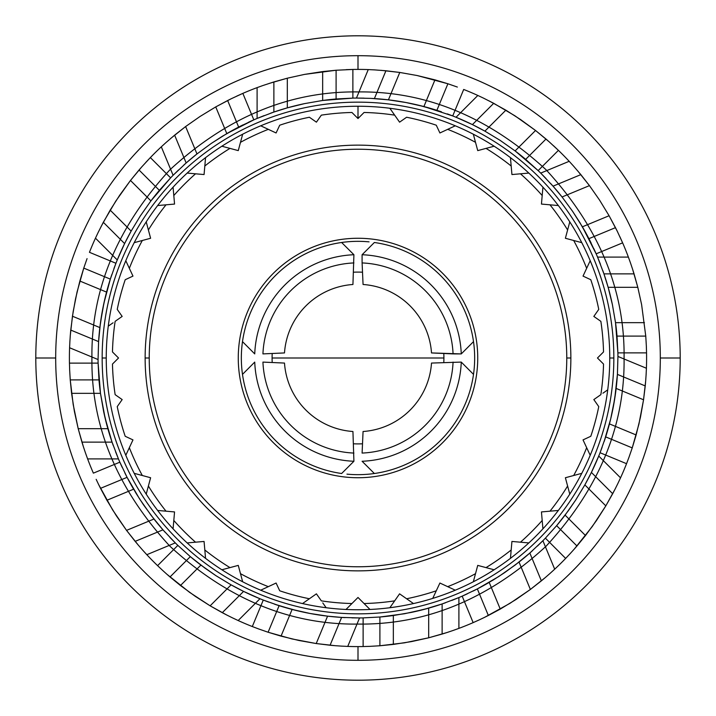 <?xml version="1.0" encoding="UTF-8"?>
<svg xmlns="http://www.w3.org/2000/svg" width="716" height="716" viewBox="0 0 716 716"><rect width="100%" height="100%" fill="white"/><g stroke="black" fill="none" stroke-linecap="round" stroke-linejoin="round"><path stroke-width="1.07" d="M238.267 358A119.733 119.733 0 0 1 358 238.267A119.733 119.733 0 0 1 477.733 358A119.733 119.733 0 0 0 358 238.267A119.733 119.733 0 0 0 238.267 358A119.733 119.733 0 0 0 358 477.733A119.733 119.733 0 0 0 477.733 358A119.733 119.733 0 0 1 358 477.733A119.733 119.733 0 0 1 238.267 358M241.892 346.589A116.663 116.663 0 0 0 242.491 374.37L254.735 362.09A103.346 103.346 0 0 0 353.91 461.265L341.63 473.509L353.91 461.265L352.934 431.506A73.685 73.685 0 0 1 284.494 363.066L262.933 362.099A95.156 95.156 0 0 0 353.901 453.067A95.156 95.156 0 0 1 262.933 362.099L284.494 363.066A73.685 73.685 0 0 0 352.934 431.506L353.91 461.265A103.346 103.346 0 0 1 254.735 362.09L242.491 374.37A116.663 116.663 0 0 0 341.63 473.509A116.663 116.663 0 0 1 242.491 341.63L254.735 353.91A103.346 103.346 0 0 1 353.91 254.735L352.934 284.494A73.685 73.685 0 0 0 284.494 352.934L262.933 353.901A95.156 95.156 0 0 1 353.901 262.933A95.156 95.156 0 0 0 262.933 353.901L284.494 352.934A73.685 73.685 0 0 1 352.934 284.494L353.91 254.735L341.63 242.491A116.663 116.663 0 0 0 242.491 341.63L254.735 353.91A103.346 103.346 0 0 1 353.91 254.735L341.63 242.491A116.663 116.663 0 0 0 243.7 334.649M473.509 341.63A116.663 116.663 0 0 0 374.37 242.491L362.09 254.735L362.099 262.933L362.09 254.735A103.346 103.346 0 0 1 461.265 353.91L431.506 352.934A73.685 73.685 0 0 0 363.066 284.494L362.099 262.933A95.156 95.156 0 0 1 453.067 353.901L461.265 353.91L473.509 341.63A116.663 116.663 0 0 0 374.37 242.491L362.09 254.735A103.346 103.346 0 0 1 461.265 353.91L473.509 341.63A116.663 116.663 0 0 1 474.108 369.411M474.663 358A116.663 116.663 0 0 1 473.509 374.37L461.265 362.09L431.506 363.066A73.685 73.685 0 0 1 363.066 431.506L362.099 453.067A95.156 95.156 0 0 0 453.067 362.099A95.156 95.156 0 0 1 362.099 453.067L363.066 431.506A73.685 73.685 0 0 0 431.506 363.066L461.265 362.09A103.346 103.346 0 0 1 362.09 461.265L374.37 473.509A116.663 116.663 0 0 0 473.509 374.37A116.663 116.663 0 0 1 346.956 474.144M566.768 358A208.768 208.768 0 0 1 358 566.768A208.768 208.768 0 0 1 149.232 358L145.133 358A212.867 212.867 0 0 1 358 145.133A212.867 212.867 0 0 1 570.867 358L566.768 358L570.867 358A212.867 212.867 0 0 1 358 570.867A212.867 212.867 0 0 1 145.133 358A212.867 212.867 0 0 1 358 145.133A212.867 212.867 0 0 1 570.867 358A212.867 212.867 0 0 1 358 570.867A212.867 212.867 0 0 1 145.133 358L149.232 358A208.768 208.768 0 0 1 358 149.232A208.768 208.768 0 0 1 566.768 358A208.768 208.768 0 0 1 358 566.768A208.768 208.768 0 0 1 149.232 358A208.768 208.768 0 0 1 358 149.232A208.768 208.768 0 0 1 566.768 358M272.089 358A85.911 85.911 0 0 1 272.214 353.489A85.911 85.911 0 0 0 272.089 358L358 358L272.089 358A85.911 85.911 0 0 0 272.214 362.511A85.911 85.911 0 0 1 272.089 358M353.489 272.214A85.911 85.911 0 0 1 362.511 272.214A85.911 85.911 0 0 0 353.489 272.214M443.786 353.489A85.911 85.911 0 0 1 443.911 358L358 358L443.911 358A85.911 85.911 0 0 1 443.786 362.511A85.911 85.911 0 0 0 443.786 353.489M106.245 358A251.755 251.755 0 0 1 358 106.245A251.755 251.755 0 0 1 609.755 358A251.755 251.755 0 0 0 358 106.245A251.755 251.755 0 0 0 106.245 358L102.155 358A255.845 255.845 0 0 1 358 102.155A255.845 255.845 0 0 1 613.845 358L609.755 358L613.845 358A255.845 255.845 0 0 0 358 102.155A255.845 255.845 0 0 0 102.155 358A255.845 255.845 0 0 0 358 613.845A255.845 255.845 0 0 0 613.845 358A255.845 255.845 0 0 1 358 613.845A255.845 255.845 0 0 1 102.155 358L106.245 358A251.755 251.755 0 0 0 358 609.755A251.755 251.755 0 0 0 609.755 358A251.755 251.755 0 0 1 358 609.755A251.755 251.755 0 0 1 106.245 358M393.218 113.083L394.659 115.142A245.615 245.615 0 0 0 364.068 112.466L358 118.534L358 106.245L358 118.534L364.068 112.466A245.615 245.615 0 0 1 394.659 115.142L399.582 122.168L406.607 117.245A245.615 245.615 0 0 1 436.277 125.202L439.901 132.97L447.679 129.345A245.615 245.615 0 0 1 475.513 142.323L477.733 150.611L486.021 148.391A245.615 245.615 0 0 1 511.179 166.014L511.931 174.552L520.469 173.809A245.615 245.615 0 0 1 542.191 195.531L541.448 204.069L549.986 204.821A245.615 245.615 0 0 1 567.609 229.979L565.389 238.267L573.677 240.487A245.615 245.615 0 0 1 586.655 268.321L583.03 276.099L590.798 279.723A245.615 245.615 0 0 1 598.755 309.393L593.832 316.418L600.858 321.341A245.615 245.615 0 0 1 603.534 351.932L597.466 358L603.534 364.068A245.615 245.615 0 0 1 600.858 394.659L593.832 399.582L598.755 406.607A245.615 245.615 0 0 1 590.798 436.277L583.03 439.901L586.655 447.679A245.615 245.615 0 0 1 573.677 475.513L565.389 477.733L567.609 486.021A245.615 245.615 0 0 1 549.986 511.179L541.448 511.931L542.191 520.469A245.615 245.615 0 0 1 520.469 542.191L511.931 541.448L511.179 549.986A245.615 245.615 0 0 1 486.021 567.609L477.733 565.389L475.513 573.677A245.615 245.615 0 0 1 447.679 586.655L439.901 583.03L436.277 590.798A245.615 245.615 0 0 1 406.607 598.755L399.582 593.832L394.659 600.858A245.615 245.615 0 0 1 364.068 603.534L358 597.466L351.932 603.534A245.615 245.615 0 0 1 321.341 600.858L316.418 593.832L309.393 598.755A245.615 245.615 0 0 1 279.723 590.798L276.099 583.03L268.321 586.655A245.615 245.615 0 0 1 240.487 573.677L238.267 565.389L229.979 567.609A245.615 245.615 0 0 1 204.821 549.986L204.069 541.448L195.531 542.191A245.615 245.615 0 0 1 173.809 520.469L174.552 511.931L166.014 511.179A245.615 245.615 0 0 1 148.391 486.021L150.611 477.733L142.323 475.513A245.615 245.615 0 0 1 129.345 447.679L132.97 439.901L125.202 436.277A245.615 245.615 0 0 1 117.245 406.607L122.168 399.582L115.142 394.659A245.615 245.615 0 0 1 112.466 364.068L118.534 358L112.466 351.932A245.615 245.615 0 0 1 115.142 321.341L122.168 316.418L117.245 309.393A245.615 245.615 0 0 1 125.202 279.723L132.97 276.099L129.345 268.321A245.615 245.615 0 0 1 142.323 240.487L150.611 238.267L148.391 229.979A245.615 245.615 0 0 1 166.014 204.821L174.552 204.069L173.809 195.531A245.615 245.615 0 0 1 195.531 173.809L204.069 174.552L204.821 166.014A245.615 245.615 0 0 1 229.979 148.391L238.267 150.611L240.487 142.323A245.615 245.615 0 0 1 268.321 129.345L276.099 132.97L279.723 125.202A245.615 245.615 0 0 1 309.393 117.245L316.418 122.168L321.341 115.142A245.615 245.615 0 0 1 351.932 112.466L358 118.534L351.932 112.466A245.615 245.615 0 0 0 321.341 115.142L316.418 122.168L309.393 117.245A245.615 245.615 0 0 0 279.723 125.202L276.099 132.97L260.722 125.801M98.584 341.604L100.428 322.988L103.936 303.038L110.327 279.115L115.938 263.273A259.935 259.935 0 0 1 117.263 259.962A259.935 259.935 0 0 0 115.938 263.273L89.455 252.309A288.593 288.593 0 0 1 95.461 238.168L98.119 232.521L95.461 238.168L117.263 259.962L124.602 243.574L131.144 231.098L140.345 215.901L150.915 200.892L170.614 177.854A259.935 259.935 0 0 1 173.102 175.295L186.16 162.962L196.972 153.949L211.292 143.424L226.802 133.606L253.822 119.849A259.935 259.935 0 0 1 257.098 118.444L273.879 112.054L287.322 107.856L304.569 103.614L322.656 100.473L352.881 98.11A259.935 259.935 0 0 1 356.452 98.065L370.897 98.378L388.421 99.846L405.99 102.531L423.899 106.559L452.727 115.938A259.935 259.935 0 0 1 456.038 117.263A259.935 259.935 0 0 0 452.727 115.938L463.691 89.455A288.593 288.593 0 0 1 477.832 95.461L483.479 98.119L477.832 95.461L456.038 117.263L472.426 124.602L484.902 131.144L500.099 140.345L515.108 150.915L538.146 170.614A259.935 259.935 0 0 1 540.705 173.102L553.038 186.16L562.051 196.972L572.576 211.292L582.394 226.802L596.151 253.822A259.935 259.935 0 0 1 597.556 257.098L603.946 273.879L608.144 287.322L612.386 304.569L615.527 322.656L617.89 352.881A259.935 259.935 0 0 1 617.935 356.452L617.416 374.396L645.241 385.924L643.55 399.779L638.941 424.015L632.237 447.894L605.673 436.885L610.667 419.057L613.469 405.99L616.154 388.421L617.416 374.396L645.241 385.924L645.689 380.858L643.55 399.779L616.154 388.421L643.55 399.779L640.471 417.133L636.139 434.961L609.441 423.899L636.139 434.961L632.237 447.894L605.673 436.885L600.062 452.727L626.545 463.691A288.593 288.593 0 0 1 620.539 477.832L617.881 483.479L620.539 477.832L598.737 456.038A259.935 259.935 0 0 0 600.062 452.727L626.545 463.691L628.943 457.363L626.545 463.691A288.593 288.593 0 0 1 620.539 477.832L598.737 456.038L591.398 472.426L612.69 493.718L605.826 505.872L592.293 526.502L574.322 549.02L576.962 545.995L556.636 525.669L565.085 515.108L575.655 500.099L584.856 484.902L591.398 472.426L612.69 493.718L615.035 489.207L605.826 505.872L584.856 484.902L605.826 505.872L596.338 520.729L585.518 535.541L565.085 515.108L585.518 535.541L576.962 545.995L556.636 525.669L545.386 538.146L565.649 558.417A288.593 288.593 0 0 1 554.694 569.184L550.085 573.382L554.694 569.184L542.898 540.705A259.935 259.935 0 0 0 545.386 538.146L565.649 558.417L570.294 553.486L565.649 558.417A288.593 288.593 0 0 1 554.694 569.184L542.898 540.705L529.84 553.038L541.368 580.855L530.377 589.456L509.971 603.337L484.759 617.264L488.348 615.474L477.348 588.919L493.494 579.835L504.708 572.576L519.028 562.051L529.84 553.038L541.368 580.855L545.261 577.588L530.377 589.456L519.028 562.051L530.377 589.456L515.923 599.552L500.26 609.092L489.198 582.394L500.26 609.092L488.348 615.474L477.348 588.919L462.178 596.151L473.151 622.625A288.593 288.593 0 0 1 458.902 628.38L453.04 630.492L458.902 628.38L458.902 597.556A259.935 259.935 0 0 0 462.178 596.151L473.151 622.625L479.326 619.85L473.151 622.625A288.593 288.593 0 0 1 458.902 628.38L458.902 597.556L442.121 603.946L442.121 634.063L428.678 637.804L404.513 642.816L379.901 645.76L379.901 617.013L393.344 615.527L411.431 612.386L428.678 608.144L442.121 603.946L442.121 634.063L446.972 632.532L428.678 637.804L428.678 608.144L428.678 637.804L411.467 641.599L393.344 644.418L393.344 615.527L393.344 644.418L379.901 645.76L379.901 617.013L363.119 617.89L363.119 646.548A288.593 288.593 0 0 1 347.752 646.414L341.523 646.118L347.752 646.414L359.548 617.935A259.935 259.935 0 0 0 363.119 617.89L363.119 646.548L369.886 646.351L363.119 646.548A288.593 288.593 0 0 1 347.752 646.414L359.548 617.935L341.604 617.416L330.076 645.241L316.221 643.55L291.985 638.941L268.106 632.237L279.115 605.673L296.943 610.667L310.01 613.469L327.579 616.154L341.604 617.416L330.076 645.241L335.142 645.689L316.221 643.55L327.579 616.154L316.221 643.55L298.867 640.471L281.039 636.139L292.101 609.441L281.039 636.139L268.106 632.237L279.115 605.673L263.273 600.062L252.309 626.545A288.593 288.593 0 0 1 238.168 620.539L232.521 617.881L238.168 620.539L259.962 598.737A259.935 259.935 0 0 0 263.273 600.062L252.309 626.545L258.637 628.943L252.309 626.545A288.593 288.593 0 0 1 238.168 620.539L259.962 598.737L243.574 591.398L222.282 612.69L210.128 605.826L189.498 592.293L166.98 574.322L170.005 576.962L190.331 556.636L200.892 565.085L215.901 575.655L231.098 584.856L243.574 591.398L222.282 612.69L226.793 615.035L210.128 605.826L231.098 584.856L210.128 605.826L195.271 596.338L180.459 585.518L200.892 565.085L180.459 585.518L170.005 576.962L190.331 556.636L177.854 545.386L157.583 565.649A288.593 288.593 0 0 1 146.816 554.694L142.618 550.085L146.816 554.694L175.295 542.898A259.935 259.935 0 0 0 177.854 545.386L157.583 565.649L162.514 570.294L157.583 565.649A288.593 288.593 0 0 1 146.816 554.694L175.295 542.898L162.962 529.84L135.145 541.368L126.544 530.377L112.663 509.971L98.736 484.759L100.526 488.348L127.081 477.348L136.165 493.494L143.424 504.708L153.949 519.028L162.962 529.84L135.145 541.368L138.412 545.261L126.544 530.377L153.949 519.028L126.544 530.377L116.448 515.923L106.908 500.26L133.606 489.198L106.908 500.26L100.526 488.348L127.081 477.348L119.849 462.178L93.375 473.151A288.593 288.593 0 0 1 87.621 458.902L85.508 453.04L87.621 458.902L118.444 458.902L112.054 442.121L81.937 442.121L78.196 428.678L73.184 404.513L70.24 379.901L98.987 379.901L100.473 393.344L103.614 411.431L107.856 428.678L112.054 442.121L81.937 442.121L83.468 446.972L78.196 428.678L107.856 428.678L78.196 428.678L74.401 411.467L71.582 393.344L100.473 393.344L71.582 393.344L70.24 379.901L98.987 379.901L98.11 363.119L69.452 363.119A288.593 288.593 0 0 1 69.586 347.752L69.882 341.523L69.586 347.752L98.065 359.548A259.935 259.935 0 0 0 98.11 363.119L69.452 363.119L69.649 369.886L69.452 363.119A288.593 288.593 0 0 1 69.586 347.752L98.065 359.548L98.584 341.604L70.759 330.076L73.148 311.693L77.059 291.985L83.763 268.106L110.327 279.115L105.333 296.943L102.531 310.01L99.846 327.579L98.584 341.604L70.759 330.076L70.311 335.142L72.45 316.221L99.846 327.579L72.45 316.221L75.529 298.867L79.861 281.039L106.559 292.101L79.861 281.039L83.763 268.106L110.327 279.115L111.839 274.505A259.935 259.935 0 0 0 98.584 341.604L98.065 359.548A259.935 259.935 0 0 0 98.11 363.119L100.473 393.344A259.935 259.935 0 0 1 98.987 379.901M603.946 273.879L634.063 273.879L637.804 287.322L608.144 287.322L603.946 273.879L634.063 273.879L632.532 269.028L637.804 287.322L641.599 304.533L645.76 336.099L617.013 336.099L617.89 352.881L646.548 352.881L646.351 346.114L646.548 352.881A288.593 288.593 0 0 1 646.414 368.248L646.118 374.477L646.414 368.248L617.935 356.452A259.935 259.935 0 0 0 617.89 352.881L646.548 352.881A288.593 288.593 0 0 1 646.414 368.248L617.935 356.452L617.416 374.396L614.677 399.045L610.667 419.057L604.161 441.495A259.935 259.935 0 0 0 617.416 374.396M96.15 479.326L98.736 484.759M358 646.593L358 660.313A302.313 302.313 0 0 0 660.313 358A302.313 302.313 0 0 0 358 55.687L358 69.407L358 55.687A302.313 302.313 0 0 1 660.313 358A302.313 302.313 0 0 1 358 660.313A302.313 302.313 0 0 1 55.687 358A302.313 302.313 0 0 1 358 55.687A302.313 302.313 0 0 0 55.687 358A302.313 302.313 0 0 0 358 660.313L358 646.593M55.687 358L35.8 358A322.2 322.2 0 0 0 358 680.2A322.2 322.2 0 0 0 680.2 358L660.313 358L680.2 358A322.2 322.2 0 0 1 358 680.2A322.2 322.2 0 0 1 35.8 358A322.2 322.2 0 0 1 358 35.8A322.2 322.2 0 0 1 680.2 358A322.2 322.2 0 0 0 358 35.8A322.2 322.2 0 0 0 35.8 358L55.687 358M91.925 358C91.048 426.145 117.03 488.858 169.853 546.147C227.258 598.988 289.98 624.97 358 624.075C426.145 624.952 488.858 598.97 546.147 546.147C598.988 488.742 624.97 426.02 624.075 358C624.952 289.864 598.97 227.151 546.147 169.853C488.742 117.012 426.02 91.03 358 91.925C289.855 91.048 227.142 117.03 169.853 169.853C117.012 227.258 91.03 289.98 91.925 358M87.057 258.637L83.763 268.106M100.965 226.793L110.174 210.128L119.661 195.271L130.482 180.459L141.679 166.98L139.038 170.005L159.364 190.331L150.915 200.892L140.345 215.901L131.144 231.098L124.602 243.574L103.31 222.282L98.119 232.521M145.706 162.514L150.351 157.583A288.593 288.593 0 0 1 161.306 146.816L165.915 142.618L161.306 146.816L173.102 175.295A259.935 259.935 0 0 0 170.614 177.854L150.351 157.583L141.679 166.98M170.739 138.412L185.623 126.544L200.077 116.448L215.74 106.908L231.241 98.736L227.652 100.526L238.652 127.081L222.506 136.165L211.292 143.424L196.972 153.949L186.16 162.962L174.632 135.145L165.915 142.618M236.674 96.15L242.849 93.375A288.593 288.593 0 0 1 257.098 87.621L262.96 85.508L257.098 87.621L257.098 118.444A259.935 259.935 0 0 0 253.822 119.849L242.849 93.375L231.241 98.736M269.028 83.468L287.322 78.196L304.533 74.401L336.099 70.24L336.099 98.987L322.656 100.473L304.569 103.614L287.322 107.856L273.879 112.054L273.879 81.937L262.96 85.508M346.114 69.649L352.881 69.452A288.593 288.593 0 0 1 368.248 69.586L374.477 69.882L368.248 69.586L356.452 98.065A259.935 259.935 0 0 0 352.881 98.11L352.881 69.452L336.099 70.24L336.099 98.987L352.881 98.11L352.881 69.452A288.593 288.593 0 0 1 368.248 69.586L356.452 98.065L364.113 98.137A259.935 259.935 0 0 0 364.104 98.137M380.858 70.311L399.779 72.45L417.133 75.529L447.894 83.763L436.885 110.327L419.057 105.333L405.99 102.531L388.421 99.846L374.396 98.584L385.924 70.759L374.477 69.882M457.363 87.057L447.894 83.763L436.885 110.327L441.495 111.839A259.935 259.935 0 0 0 370.897 98.378M489.207 100.965L505.872 110.174L520.729 119.661L535.541 130.482L549.02 141.679L545.995 139.038L525.669 159.364L515.108 150.915L500.099 140.345L484.902 131.144L472.426 124.602L493.718 103.31L483.479 98.119M553.486 145.706L558.417 150.351A288.593 288.593 0 0 1 569.184 161.306L573.382 165.915L569.184 161.306L540.705 173.102A259.935 259.935 0 0 0 538.146 170.614L558.417 150.351L549.02 141.679M577.588 170.739L589.456 185.623L599.552 200.077L609.092 215.74L617.264 231.241L615.474 227.652L588.919 238.652L579.835 222.506L572.576 211.292L562.051 196.972L553.038 186.16L580.855 174.632L573.382 165.915M619.85 236.674L622.625 242.849A288.593 288.593 0 0 1 628.38 257.098L630.492 262.96L628.38 257.098L597.556 257.098A259.935 259.935 0 0 0 596.151 253.822L622.625 242.849L617.264 231.241M83.468 446.972L85.508 453.04M69.649 369.886L70.24 379.901M70.311 335.142L69.882 341.523M113.898 268.67L115.938 263.273L89.455 252.309A288.593 288.593 0 0 1 95.461 238.168L117.263 259.962A259.935 259.935 0 0 1 131.144 231.098L110.174 210.128L131.144 231.098M124.602 243.574L103.31 222.282L115.795 201.089L130.482 180.459L150.915 200.892L130.482 180.459L139.038 170.005L159.364 190.331L170.614 177.854L150.351 157.583A288.593 288.593 0 0 1 161.306 146.816L173.102 175.295L178.57 169.925A259.935 259.935 0 0 1 178.57 169.925M186.16 162.962L174.632 135.145L185.623 126.544L196.972 153.949L185.623 126.544L200.077 116.448L215.74 106.908L226.802 133.606L215.74 106.908L227.652 100.526L238.652 127.081L253.822 119.849L242.849 93.375A288.593 288.593 0 0 1 257.098 87.621L257.098 118.444L264.195 115.58A259.935 259.935 0 0 1 264.213 115.571M273.879 112.054L273.879 81.937L287.322 78.196L287.322 107.856L287.322 78.196L304.533 74.401L322.656 71.582L322.656 100.473L322.656 71.582L336.099 70.24M374.396 98.584L385.924 70.759L399.779 72.45L388.421 99.846L399.779 72.45L417.133 75.529L434.961 79.861L423.899 106.559L434.961 79.861L447.894 83.763M447.33 113.898L452.727 115.938L463.691 89.455A288.593 288.593 0 0 1 477.832 95.461L456.038 117.263A259.935 259.935 0 0 1 484.902 131.144L505.872 110.174L484.902 131.144M472.426 124.602L493.718 103.31L514.911 115.795L535.541 130.482L515.108 150.915L535.541 130.482L545.995 139.038L525.669 159.364L538.146 170.614L558.417 150.351A288.593 288.593 0 0 1 569.184 161.306L540.705 173.102L546.075 178.57A259.935 259.935 0 0 1 546.075 178.57M553.038 186.16L580.855 174.632L589.456 185.623L562.051 196.972L589.456 185.623L599.552 200.077L609.092 215.74L582.394 226.802L609.092 215.74L615.474 227.652L588.919 238.652L596.151 253.822L622.625 242.849A288.593 288.593 0 0 1 628.38 257.098L597.556 257.098L600.42 264.195A259.935 259.935 0 0 1 600.429 264.213M632.532 269.028L630.492 262.96M644.418 322.656L615.527 322.656L612.386 304.569L608.144 287.322L637.804 287.322L641.599 304.533L645.76 336.099L617.013 336.099L615.527 322.656L644.418 322.656M646.351 346.114L645.76 336.099M645.689 380.858L646.118 374.477M628.943 457.363L632.237 447.894M615.035 489.207L617.881 483.479M570.294 553.486L574.322 549.02M545.261 577.588L550.085 573.382M479.326 619.85L484.759 617.264M446.972 632.532L453.04 630.492M369.886 646.351L379.901 645.76M335.142 645.689L341.523 646.118M258.637 628.943L268.106 632.237M226.793 615.035L232.521 617.881M162.514 570.294L166.98 574.322M138.412 545.261L142.618 550.085M162.962 529.84L151.112 515.368L139.486 498.783L127.081 477.348L119.849 462.178L93.375 473.151A288.593 288.593 0 0 1 87.621 458.902L118.444 458.902A259.935 259.935 0 0 0 119.849 462.178A259.935 259.935 0 0 1 118.444 458.902L115.58 451.805A259.935 259.935 0 0 1 115.571 451.787M602.102 447.33L600.062 452.727A259.935 259.935 0 0 1 584.856 484.902L575.655 500.099L568.065 511.099L556.636 525.669L545.386 538.146A259.935 259.935 0 0 1 542.898 540.705L537.43 546.075A259.935 259.935 0 0 1 537.43 546.075M591.398 472.426L584.856 484.902M529.84 553.038L515.368 564.888L498.783 576.514L477.348 588.919L462.178 596.151A259.935 259.935 0 0 1 458.902 597.556L451.805 600.42A259.935 259.935 0 0 1 451.787 600.429M442.121 603.946L424.221 609.361L404.442 613.755L379.901 617.013L363.119 617.89A259.935 259.935 0 0 1 359.548 617.935L351.887 617.863A259.935 259.935 0 0 0 351.896 617.863M341.604 617.416L327.579 616.154L310.01 613.469L292.101 609.441L274.505 604.161A259.935 259.935 0 0 0 345.103 617.622M268.67 602.102L263.273 600.062A259.935 259.935 0 0 1 231.098 584.856L215.901 575.655L204.901 568.065L190.331 556.636L177.854 545.386A259.935 259.935 0 0 1 175.295 542.898L169.925 537.43A259.935 259.935 0 0 1 169.925 537.43M243.574 591.398L231.098 584.856M112.054 442.121L105.154 418.305L100.473 393.344M150.915 200.892A259.935 259.935 0 0 1 159.364 190.331M183.547 165.298A259.935 259.935 0 0 1 196.972 153.949M226.802 133.606A259.935 259.935 0 0 1 242.984 124.897M248.55 122.23A259.935 259.935 0 0 1 253.822 119.849M270.567 113.209A259.935 259.935 0 0 1 304.586 103.614M322.656 100.473A259.935 259.935 0 0 1 336.099 98.987M515.108 150.915A259.935 259.935 0 0 1 525.669 159.364M550.702 183.547A259.935 259.935 0 0 1 562.051 196.972M582.394 226.802A259.935 259.935 0 0 1 591.103 242.984M593.77 248.55A259.935 259.935 0 0 1 596.151 253.822M602.791 270.567A259.935 259.935 0 0 1 612.386 304.586M615.527 322.656A259.935 259.935 0 0 1 617.013 336.099M565.085 515.108A259.935 259.935 0 0 1 556.636 525.669M532.453 550.702A259.935 259.935 0 0 1 519.028 562.051M489.198 582.394A259.935 259.935 0 0 1 473.016 591.103M467.45 593.77A259.935 259.935 0 0 1 462.178 596.151M445.433 602.791A259.935 259.935 0 0 1 411.414 612.386M393.344 615.527A259.935 259.935 0 0 1 379.901 617.013M200.892 565.085A259.935 259.935 0 0 1 190.331 556.636M165.298 532.453A259.935 259.935 0 0 1 153.949 519.028M133.606 489.198A259.935 259.935 0 0 1 124.897 473.016M122.23 467.45A259.935 259.935 0 0 1 119.849 462.178M113.209 445.433A259.935 259.935 0 0 1 103.614 411.414M302.519 603.561L309.393 598.755L302.519 603.561M322.782 602.917L326.147 607.723M346.007 609.468L351.932 603.534L346.007 609.468M369.993 609.468L364.068 603.534L369.993 609.468M389.853 607.723L394.659 600.858L389.853 607.723M413.481 603.561L406.607 598.755L413.481 603.561M432.733 598.406L436.277 590.798L432.733 598.406M260.722 590.199L276.099 583.03L279.723 590.798A245.615 245.615 0 0 0 309.393 598.755L316.418 593.832L321.341 600.858A245.615 245.615 0 0 0 351.932 603.534L358 597.466L364.068 603.534A245.615 245.615 0 0 0 394.659 600.858L399.582 593.832L406.607 598.755A245.615 245.615 0 0 0 436.277 590.798L439.901 583.03L455.278 590.199M473.348 581.768L475.513 573.677L473.348 581.768M494.121 569.775L486.021 567.609L494.121 569.775M510.454 558.346L511.179 549.986L510.454 558.346M528.829 542.925L520.469 542.191L528.829 542.925M542.925 528.829L542.191 520.469L542.925 528.829M558.346 510.454L549.986 511.179L558.346 510.454M569.775 494.121L567.609 486.021L569.775 494.121M581.768 473.348L573.677 475.513L581.768 473.348M590.199 455.278L583.03 439.901L590.798 436.277A245.615 245.615 0 0 0 598.755 406.607L593.832 399.582L600.858 394.659A245.615 245.615 0 0 0 603.534 364.068L597.466 358L603.534 351.932A245.615 245.615 0 0 0 600.858 321.341L593.832 316.418L598.755 309.393A245.615 245.615 0 0 0 590.798 279.723L583.03 276.099L590.199 260.722M602.917 393.218L607.723 389.853M581.768 242.652L573.677 240.487L581.768 242.652M569.775 221.879L567.609 229.979L569.775 221.879M558.346 205.546L549.986 204.821L558.346 205.546M542.925 187.171L542.191 195.531L542.925 187.171M528.829 173.075L520.469 173.809L528.829 173.075M510.454 157.654L511.179 166.014L510.454 157.654M494.121 146.225L486.021 148.391L494.121 146.225M473.348 134.232L475.513 142.323L473.348 134.232M455.278 125.801L439.901 132.97L436.277 125.202A245.615 245.615 0 0 0 406.607 117.245L399.582 122.168L389.853 108.277M242.652 134.232L240.487 142.323L242.652 134.232M221.879 146.225L229.979 148.391L221.879 146.225M205.546 157.654L204.821 166.014L205.546 157.654M187.171 173.075L195.531 173.809L187.171 173.075M173.075 187.171L173.809 195.531L173.075 187.171M157.654 205.546L166.014 204.821L157.654 205.546M146.225 221.879L148.391 229.979L146.225 221.879M134.232 242.652L142.323 240.487L134.232 242.652M125.801 260.722L132.97 276.099L125.202 279.723A245.615 245.615 0 0 0 117.245 309.393L122.168 316.418L115.142 321.341A245.615 245.615 0 0 0 112.466 351.932L118.534 358L112.466 364.068A245.615 245.615 0 0 0 115.142 394.659L122.168 399.582L117.245 406.607A245.615 245.615 0 0 0 125.202 436.277L132.97 439.901L125.801 455.278M113.083 322.782L108.277 326.147M134.232 473.348L142.323 475.513L134.232 473.348M146.225 494.121L148.391 486.021L146.225 494.121M157.654 510.454L166.014 511.179L157.654 510.454M173.075 528.829L173.809 520.469L173.075 528.829M187.171 542.925L195.531 542.191L187.171 542.925M205.546 558.346L204.821 549.986L205.546 558.346M221.879 569.775L229.979 567.609L221.879 569.775M242.652 581.768L240.487 573.677L242.652 581.768M362.511 443.786A85.911 85.911 0 0 1 353.489 443.786A85.911 85.911 0 0 0 362.511 443.786M447.679 586.655A245.615 245.615 0 0 0 475.513 573.677L477.733 565.389L486.021 567.609A245.615 245.615 0 0 0 511.179 549.986L511.931 541.448L520.469 542.191A245.615 245.615 0 0 0 542.191 520.469L541.448 511.931L549.986 511.179A245.615 245.615 0 0 0 567.609 486.021L565.389 477.733L573.677 475.513A245.615 245.615 0 0 0 586.655 447.679M586.655 268.321A245.615 245.615 0 0 0 573.677 240.487L565.389 238.267L567.609 229.979A245.615 245.615 0 0 0 549.986 204.821L541.448 204.069L542.191 195.531A245.615 245.615 0 0 0 520.469 173.809L511.931 174.552L511.179 166.014A245.615 245.615 0 0 0 486.021 148.391L477.733 150.611L475.513 142.323A245.615 245.615 0 0 0 447.679 129.345M268.321 129.345A245.615 245.615 0 0 0 240.487 142.323L238.267 150.611L229.979 148.391A245.615 245.615 0 0 0 204.821 166.014L204.069 174.552L195.531 173.809A245.615 245.615 0 0 0 173.809 195.531L174.552 204.069L166.014 204.821A245.615 245.615 0 0 0 148.391 229.979L150.611 238.267L142.323 240.487A245.615 245.615 0 0 0 129.345 268.321M129.345 447.679A245.615 245.615 0 0 0 142.323 475.513L150.611 477.733L148.391 486.021A245.615 245.615 0 0 0 166.014 511.179L174.552 511.931L173.809 520.469A245.615 245.615 0 0 0 195.531 542.191L204.069 541.448L204.821 549.986A245.615 245.615 0 0 0 229.979 567.609L238.267 565.389L240.487 573.677A245.615 245.615 0 0 0 268.321 586.655M363.066 284.494A73.685 73.685 0 0 1 431.506 352.934L453.067 353.901A95.156 95.156 0 0 0 362.099 262.933L363.066 284.494M473.509 374.37L461.265 362.09A103.346 103.346 0 0 1 362.09 461.265L374.37 473.509A116.663 116.663 0 0 0 473.509 374.379M341.621 242.491A116.663 116.663 0 0 0 242.491 341.621A116.663 116.663 0 0 1 369.044 241.856"/></g></svg>
